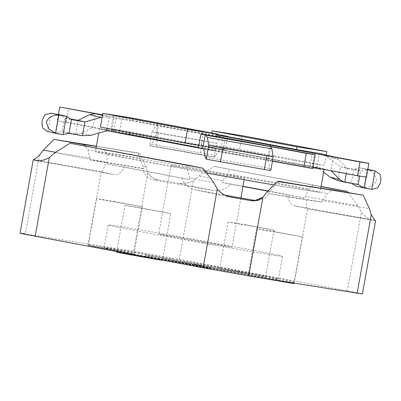 <?xml version="1.0" encoding="UTF-8"?>
<svg xmlns="http://www.w3.org/2000/svg" width="401" height="401" viewBox="0 0 401 401"><rect width="100%" height="100%" fill="white"/><g stroke="black" fill="none" stroke-linecap="round" stroke-linejoin="round"><path stroke-width="0.3" stroke-dasharray="2 1.5" d="M249.061 273.818L193.367 264.239L210.695 267.667L203.718 266.55L145.538 255.061L249.061 273.818L248.896 274.735L193.202 265.156L210.53 268.585L203.553 267.467L145.373 255.978L248.896 274.735M163.312 258.324L186.841 262.956L201.959 265.382L163.312 258.324L163.147 259.236L186.676 263.873L201.793 266.299L163.147 259.236M242.084 272.7L241.918 273.617M212.55 267.317L212.39 268.234M193.367 264.239L193.202 265.156M210.695 267.667L210.53 268.585M203.718 266.55L203.553 267.467M145.538 255.061L145.373 255.978M151.347 255.993L151.182 256.911M186.841 262.956L186.676 263.873M201.959 265.382L201.793 266.299M106.285 248.299L134.039 253.577L94.13 246.59L88.195 245.327L106.285 248.299M114.696 201.543L142.455 206.821L102.541 199.833L96.606 198.57L114.696 201.543M256.374 277.106L248.074 275.392L266.164 278.364L293.918 283.642M274.575 231.608L302.334 236.881L262.419 229.893L256.485 228.635L274.575 231.608M116.566 252.094L134.656 255.066L162.41 260.339L170.826 213.583L124.977 205.332L143.067 208.304L170.826 213.583M237.793 271.602L265.547 276.88L225.638 269.893L219.703 268.63L237.793 271.602M246.204 224.841L273.963 230.119L234.049 223.131L228.114 221.868L246.204 224.841M115.057 132.27L99.523 128.751L105.989 129.448L188.154 143.317L321.637 168.415L324.163 169.172L321.998 169.057M312.9 167.763L198.43 147.959M273.908 184.936L308.083 190.575L317.101 191.884L320.038 192.094L317.517 191.337L184.034 166.24L121.348 155.443L95.398 151.673L97.924 152.43L206.595 173.097M215.452 173.728C197.939 170.661 168.821 165.172 171.042 165.287L172.801 165.463C176.104 165.743 221.728 173.828 234.901 176.465L244.394 178.485L215.452 173.728M203.081 242.49L232.024 247.247L222.525 245.227C209.357 242.59 163.733 234.505 160.43 234.224L158.671 234.049C156.45 233.933 185.563 239.422 203.081 242.49M213.713 245.026L143.002 232.109C119.739 227.678 108.15 225.302 108.24 224.976L112.42 225.392C120.415 226.48 141.934 230.104 176.976 236.269L259.903 251.522C273.657 254.179 281.176 255.778 282.454 256.319C283.843 257.126 245.026 250.605 213.713 245.026M209.593 267.948C240.906 273.527 279.723 280.043 278.329 279.241C277.051 278.695 269.537 277.096 255.778 274.444L172.851 259.191C137.809 253.026 116.29 249.397 108.295 248.314L104.115 247.893C104.024 248.224 115.613 250.6 138.881 255.031L209.593 267.948M242.956 186.475L230.385 184.164C225.768 189.543 219.918 191.633 212.831 190.435L154.37 180.079C148.265 178.956 144.34 175.132 142.586 168.605L105.824 162.711C103.764 168.605 102.36 171.578 101.608 171.618C100.821 171.613 101.478 171.859 103.588 172.355L114.22 174.625C117.804 175.277 121.318 172.811 124.761 167.227L189.743 179.573L189.929 177.889L213.853 182.776M189.929 177.889L187.392 169.518L187.442 165.072M103.834 149.352L107.032 154.41L187.392 169.518M107.032 154.41L106.947 162.285L107.333 164.079L124.761 167.227M54.742 152.856L106.947 162.285M321.056 186.46L214.129 166.355L321.021 186.65M20.05 233.151L133.678 251.247L179.307 259.332L193.452 180.731C188.771 183.177 183.523 184.019 177.703 183.257C183.508 184.069 188.756 183.227 193.452 180.731L198.886 175.974L214.129 166.355M347.998 192.555L357.998 205.888L361.421 212.314C365.005 216.36 368.283 218.806 371.251 219.653L375.446 220.65L307.231 208.821C308.78 208.841 304.575 207.838 294.62 205.818C291.061 205.031 288.645 201.382 287.377 194.881L267.798 191.117M179.307 259.332L347.281 290.915C363.251 293.948 366.534 294.73 357.121 293.261M230.385 184.164L222.395 182.53L222.816 180.861L198.886 175.974M222.816 180.861L228.119 173.823L229.643 169.528M313.251 185.247L308.479 188.936L228.119 173.823M308.479 188.936L305.798 196.465L304.805 198.024L287.377 194.881M357.998 205.888L305.798 196.465M96.35 146.385L137.999 153.287L139.708 153.167L96.38 146.22M294.374 282.129C292.078 282.144 280.78 280.429 260.48 276.991C239.472 273.472 198.365 266.254 159.643 259.126C119.633 251.713 96.546 247.237 90.39 245.703L88.07 245.006C87.844 244.55 102.786 246.881 132.891 252.003L222.801 268.008C256.57 274.194 295.823 281.773 294.374 282.129L307.572 208.781L307.231 208.821C306.509 208.695 306.204 205.553 306.314 199.392L321.828 202.084C316.103 201.497 298.384 198.655 268.67 193.558L306.314 199.392M375.426 220.65L307.231 208.821M254.465 200.36L258.023 200.545L264.439 198.57L269.552 193.498M181.753 177.944C184.199 184.615 188.951 188.635 196.009 190.004L225.377 195.267M230.7 197.102L195.583 189.924L231.131 197.182M37.589 160.791L114.22 174.625L37.689 160.811M39.609 160.866L101.608 171.618L101.268 171.658L88.07 245.006M105.824 162.711L90.31 160.019L89.799 158.195L55.664 152.275M33.393 159.788C34.105 159.608 36.13 158.099 39.463 155.272L25.323 233.873M139.708 153.167L145.969 166.595L147.819 172.646C149.824 176.32 153.297 178.706 158.245 179.808L177.703 183.257L212.831 190.435M294.62 205.818L371.251 219.653C368.288 218.761 365.01 216.314 361.421 212.314L347.281 290.915M222.395 182.53L242.991 186.295M267.973 190.936L304.805 198.024M145.969 166.595L143.327 166.781L143.468 168.545L142.586 168.605M154.37 180.079L158.245 179.808C153.332 178.671 149.859 176.28 147.819 172.646L133.678 251.247M143.468 168.545C113.754 163.448 96.034 160.606 90.31 160.019M189.743 179.573L107.333 164.079M266.77 192.154L269.412 191.969L268.67 193.558M321.828 202.084L322.945 200.555L369.416 208.61M89.799 158.195L87.984 149.869L85.052 145.964M137.999 153.287L139.824 158.179C111.623 153.357 94.345 150.586 87.984 149.869M139.824 158.179L143.327 166.781M322.945 200.555L327.527 193.477L333.025 189.959M279.091 181.312L269.412 191.969M275.688 185.162C303.888 189.989 321.171 192.761 327.527 193.477M367.792 169.287L367.276 169.182L363.978 187.518L356.464 186.184L359.762 167.849L367.792 169.287L374.313 173.929L376.524 180.395C374.669 185.102 370.489 187.478 363.978 187.518L371.712 189.362M217.252 135.017L203.267 132.51L200.791 146.265C227.522 150.976 263.577 157.758 267.627 158.831L269.888 146.28M203.267 132.51L113.403 115.613L110.932 129.368L200.791 146.265M202.415 140.606L199.944 154.355L156.109 146.591L158.58 132.836L202.415 140.606L216.635 143.357L214.194 157.117L149.623 145.678L156.109 146.591M199.944 154.355L214.159 157.112L215.939 155.613L219.938 148.916L155.408 137.483L151.408 144.18L149.623 145.678L152.099 131.924L216.635 143.357L220.63 136.661L222.415 135.167L157.844 123.724L223.437 135.408L220.961 149.162L219.938 148.916M158.58 132.836L152.099 131.924L156.099 125.227L157.879 123.734L155.408 137.483L119.844 130.796L122.315 117.047L157.879 123.734M312.489 152.124L310.509 163.127L294.479 160.555L209.723 144.621L239.547 149.403L242.024 135.648M326.163 154.992L324.304 165.337L310.509 163.127L310.013 165.879L293.983 163.307L294.479 160.555M324.304 165.337L239.547 149.403M223.437 135.408L227.733 136.19L225.753 147.192L225.257 149.939L220.961 149.162M227.733 136.19L211.703 133.618L211.813 132.997M211.703 133.618L217.312 134.671M293.983 163.307L209.227 147.373L209.723 144.621M209.227 147.373L225.257 149.939M314.645 152.56L312.173 166.315L310.013 165.879M344.755 182.189L337.988 180.575L340.459 166.821L353.903 169.207L351.431 182.956L337.076 180.38M323.622 172.194L316.92 167.152L319.391 153.403M320.304 153.593L327.041 156.736L340.459 166.821L347.226 168.435L360.674 170.816L353.903 169.207L359.762 167.849L367.496 169.693L360.674 170.816L359.722 176.089M358.198 184.57L351.431 182.956L351.757 183.427M355.958 186.079L364.198 188.029M333.782 156.806L338.449 159.453L347.226 168.435L346.294 173.623M331.136 170.776L316.92 167.152L312.173 166.315M333.316 156.721L330.84 170.47L366.404 177.162M110.932 129.368L119.844 130.796M267.627 158.831L312.97 167.357M122.315 117.047L113.403 115.613M366.158 177.122L367.742 169.733M380.243 183.332L380.95 179.427M68.952 133.322L62.185 131.708L55.363 132.836L47.844 131.503L51.143 113.167M198.921 145.232L214.951 147.804L130.195 131.869L100.375 127.087M206.224 159.167L270.755 170.6L269.637 168.415L268.279 160.44L270.755 146.686M272.444 161.222L203.748 149.007M217.001 136.415L102.581 114.816M102.175 117.067L109.242 117.017L116.145 118.295L114.1 129.668M132.671 118.115L132.175 120.866L116.145 118.295M132.175 120.866L216.931 136.801M106.766 130.771L92.847 127.453L57.283 120.766L66.195 122.195L156.054 139.092C160.109 140.17 196.159 146.946 222.896 151.658L312.755 168.555M198.425 147.984L214.455 150.555L198.505 147.558M113.989 117.859L111.939 129.262M58.416 114.455L57.283 120.766M71.102 119.097L64.661 117.954L62.185 131.708L75.629 134.089L81.428 133.142L92.847 127.453L95.318 113.699M66.195 122.195L68.671 108.44M156.054 139.092L158.53 125.338M225.367 137.909L222.896 151.658M214.455 150.555L214.951 147.804M130.195 131.869L130.054 132.666M102.476 115.408L109.242 117.017L107.197 128.37M82.395 135.703L75.629 134.089L78.105 120.34M59.173 114.606L64.661 117.954L71.428 119.568M47.338 131.398L55.579 133.348M214.159 157.112L149.623 145.678M215.939 155.613L151.408 144.18M156.099 125.227L220.63 136.661M327.041 156.736L338.449 159.453M58.661 114.501L55.363 132.836L63.097 134.681M269.637 168.415L205.106 156.981M90.706 135.353L81.428 133.142M134.039 253.577L142.455 206.821M88.195 245.327L96.606 198.57M294.008 283.141L302.334 236.881M248.074 275.392L256.485 228.635M116.666 251.542L124.977 205.332M265.547 276.88L273.963 230.119M219.703 268.63L228.114 221.868M324.163 169.172L324.113 169.453M320.74 188.214L320.038 192.094M99.523 128.751L98.746 133.057M96.065 147.949L95.398 151.673M171.042 165.282L158.671 234.049M244.394 178.485L244.164 179.778M240.886 197.999L232.024 247.247M278.329 279.241L282.454 256.319M104.115 247.893L108.24 224.976M258.023 200.54L255.242 200.736"/><path stroke-width="0.6" d="M294.008 283.141L293.918 283.642L256.374 277.106M162.445 260.154L161.312 260.229L122.5 253.352L116.566 252.094L116.666 251.542M321.998 169.057L312.9 167.763M206.595 173.097L273.908 184.936M198.43 147.959L115.057 132.27M69.985 143.242L202.956 168.245L187.442 165.072L69.985 143.242L54.742 152.856L49.308 157.618C44.546 160.094 40.641 161.152 37.589 160.791L37.689 160.811M375.171 220.495L375.592 220.64L362.394 293.988L248.765 275.888L203.137 267.803L217.277 189.202C220.801 193.192 225.422 195.853 231.131 197.182C225.412 195.909 220.796 193.247 217.277 189.202L213.853 182.776L202.956 168.245M203.137 267.803L35.163 236.219C19.574 233.257 16.296 232.475 25.323 233.873M321.021 186.65L347.101 191.357L321.056 186.46M347.101 191.357L347.998 192.555M96.38 146.22L53.929 139.413L84.065 144.641L96.35 146.385M267.798 191.117L242.956 186.475M225.377 195.267L254.465 200.36L250.59 200.63L230.7 197.102M55.664 152.275L43.328 150.134L53.929 139.413M39.609 160.866L33.393 159.788C34.14 159.558 36.165 158.049 39.463 155.272L43.328 150.134M35.163 236.219L49.308 157.618C44.561 160.049 40.651 161.107 37.589 160.791L33.248 159.804L20.05 233.151M375.592 220.64L375.446 220.65C374.815 220.37 373.421 218.375 371.266 214.66L369.416 208.61L363.156 195.187L277.377 181.432L266.77 192.154L262.911 197.287C259.733 200.134 255.627 201.247 250.59 200.63L254.159 200.811L262.911 197.287L248.765 275.888M242.991 186.295L267.973 190.936M357.121 293.261L371.266 214.66C373.406 218.319 374.8 220.314 375.446 220.65M85.052 145.964L84.065 144.641M363.156 195.187L333.025 189.959C326.424 189.217 308.444 186.335 279.091 181.312L277.377 181.432M366.158 177.122L364.198 188.029L371.712 189.362L375.015 171.021L367.817 169.307M269.888 146.28L270.104 145.082L217.252 135.017M296.956 146.806L326.775 151.588L242.024 135.648L212.199 130.866L296.956 146.806L296.459 149.553L319.391 153.403L333.316 156.721L368.88 163.407L366.404 177.162L357.492 175.728L359.963 161.979L270.104 145.082M326.775 151.588L326.163 154.992M211.813 132.997L212.199 130.866M217.312 134.671L296.459 149.553M364.198 188.029L358.198 184.57L344.755 182.189L337.076 180.38L330.339 177.242L323.622 172.194M351.757 183.427L355.958 186.079L363.682 187.924M346.294 173.623L344.755 182.189M358.198 184.57L359.722 176.089M344.133 182.064L339.617 179.453L330.84 170.47M312.97 167.357L357.492 175.728M359.963 161.979L368.88 163.407M367.496 169.693L375.521 171.127L380.208 174.525L380.95 179.427L380.248 183.332L377.672 187.924L371.712 189.362M55.579 133.348L63.097 134.681L66.396 116.34L58.877 115.012C52.366 115.052 48.185 117.423 46.331 122.13L48.546 128.601L55.579 133.348L58.877 115.012L51.143 113.167L66.902 116.445L71.428 119.568L84.872 121.954L102.175 117.067M187.603 129.267L185.127 143.022L198.921 145.232L200.901 134.23L216.931 136.801L217.427 134.054L187.603 129.267L102.846 113.333L100.375 127.087L185.127 143.022M203.748 149.007L205.106 156.981L206.224 159.167L208.7 145.418L207.337 137.443L206.219 135.252L205.197 135.012L202.721 148.761L203.748 149.007M206.219 135.252L270.755 146.686L271.873 148.876L273.231 156.851L270.755 170.6L206.224 159.167M222.916 148.169L273.231 156.851L208.7 145.418L222.916 148.169L220.44 161.924M264.274 169.688L266.75 155.939M303.843 167.127L306.319 153.377L315.231 154.806L312.755 168.555L272.444 161.222M270.755 146.686L306.319 153.377M315.231 154.806L217.001 136.415M102.581 114.816L59.754 107.012L95.318 113.699L89.523 114.651L78.105 120.34L84.872 121.954L82.395 135.703L68.952 133.322L63.097 134.681M200.901 134.23L205.197 135.012M198.921 145.232L198.425 147.984L202.721 148.761M198.505 147.558L129.703 134.616L106.766 130.771L90.706 135.353L82.395 135.703M102.846 113.333L132.671 118.115L217.427 134.054M111.939 129.262L111.513 131.613M113.673 132.049L114.165 129.297M59.754 107.012L58.416 114.455M130.054 132.666L129.703 134.616M107.197 128.37L106.766 130.771M78.105 120.34L71.102 119.097M58.661 114.501L66.902 116.445M71.428 119.568L68.952 133.322M42.611 119.192L41.91 123.097L42.611 119.192L45.188 114.606L51.143 113.167M41.91 123.097L42.651 128.004L47.338 131.398L55.067 133.242M339.617 179.453L330.339 177.242M319.391 153.403L333.316 156.721M207.337 137.443L271.873 148.876M95.318 113.699L102.476 115.408M89.523 114.651L100.932 117.373M324.113 169.453L320.74 188.214M98.746 133.057L96.065 147.949M244.164 179.778L240.886 197.999M255.242 200.736L254.159 200.811M367.792 169.287L375.521 171.127"/></g></svg>
